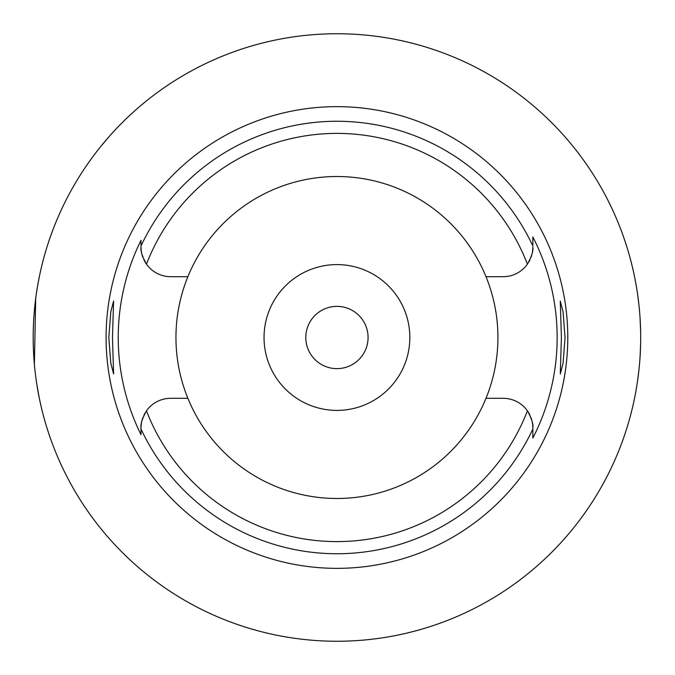 <?xml version="1.0" encoding="UTF-8"?>
<svg xmlns="http://www.w3.org/2000/svg" width="675" height="675" viewBox="0 0 675 675"><rect width="100%" height="100%" fill="white"/><g stroke="black" fill="none" stroke-linecap="round" stroke-linejoin="round"><path stroke-width="1.01" d="M187.878 276.691A160.988 160.988 0 0 0 336.935 498.487A160.988 160.988 0 0 0 486 276.691A160.988 160.988 0 0 0 187.878 276.691L170.665 276.691A29.649 29.649 0 0 1 146.467 264.161C142.206 256.416 140.392 250.712 141.016 247.042A29.649 29.649 0 0 0 141.607 252.914M532.271 252.914A29.649 29.649 0 0 0 532.853 247.042C533.486 250.72 531.672 256.424 527.411 264.161A29.649 29.649 0 0 1 503.212 276.691L486 276.691M142.13 255.074A29.649 29.649 0 0 0 142.906 257.453M143.944 259.892A29.649 29.649 0 0 0 146.467 264.161A204.103 204.103 0 0 1 527.411 264.161M145.184 412.813A29.649 29.649 0 0 0 143.944 415.108M142.906 417.538A29.649 29.649 0 0 0 142.13 419.926M141.607 422.094A29.649 29.649 0 0 0 141.016 427.958L141.016 429.013L141.016 427.958C140.392 424.288 142.206 418.576 146.467 410.839A29.649 29.649 0 0 1 170.665 398.309L187.878 398.309M141.016 429.528L141.016 434.683A218.7 218.7 0 0 1 141.016 240.308L141.016 240.815M141.016 244.257L141.016 246.156M141.016 246.561L141.016 245.987A216.236 216.236 0 0 1 532.853 245.987L532.853 236.942A220.219 220.219 0 0 1 532.853 438.058L532.853 429.022A216.236 216.236 0 0 1 141.016 429.013L141.016 434.683M529.926 415.108A29.649 29.649 0 0 0 503.212 398.309L486 398.309M146.467 410.839A204.103 204.103 0 0 0 527.411 410.839C531.672 418.584 533.486 424.288 532.853 427.958L532.853 429.022M141.016 240.308L141.016 245.987M336.935 106.65A230.85 230.85 0 0 0 106.085 337.5A230.85 230.85 0 0 0 336.935 568.35A230.85 230.85 0 0 0 567.785 337.5A230.85 230.85 0 0 0 336.935 106.65M112.463 337.5L113.602 301.05L110.818 311.715L108.818 337.5L110.801 363.158L113.602 373.95L112.463 337.5M565.051 337.5L563.077 311.842L560.275 301.05L561.406 337.5L560.275 373.95L563.051 363.285L565.051 337.5M528.694 262.187A29.649 29.649 0 0 0 529.926 259.892M530.963 257.462A29.649 29.649 0 0 0 531.748 255.074M532.853 244.856L532.853 237.364M532.853 438.058L532.853 437.56M532.853 431.814L532.853 428.844M532.853 428.456L532.853 427.958A29.649 29.649 0 0 0 532.271 422.086M531.748 419.926A29.649 29.649 0 0 0 530.963 417.547M336.935 410.4A72.9 72.9 0 0 0 409.835 337.5A72.9 72.9 0 0 0 336.935 264.6A72.9 72.9 0 0 0 264.035 337.5A72.9 72.9 0 0 0 336.935 410.4M336.935 368.634A31.134 31.134 0 0 0 368.069 337.5A31.134 31.134 0 0 0 336.935 306.366A31.134 31.134 0 0 0 305.8 337.5A31.134 31.134 0 0 0 336.935 368.634M101.047 146.137L108.877 136.865M109.012 136.713L111.383 134.055M111.907 133.481L115.535 129.549M116.151 128.891L118.538 126.394M119.829 125.069L124.875 120.023M126.039 118.901L128.857 116.21M130.773 114.429L137.632 108.278M140.738 105.621L145.572 101.613M39.327 276.75L38.188 282.589M38.002 283.627L36.914 290.056M35.699 298.51L34.374 364.314M35.564 375.401L35.775 377.072M36.922 384.978L39.327 398.25M336.935 641.25A303.75 303.75 0 0 1 33.185 337.5A303.75 303.75 0 0 1 336.935 33.75A303.75 303.75 0 0 1 640.685 337.5A303.75 303.75 0 0 1 336.935 641.25M633.243 270.675L633.572 272.16M633.623 272.363L634.517 276.607M634.618 277.062L635.901 283.804M637.47 293.406L638.938 304.965M640.052 317.9L640.626 331.425M640.626 343.575L640.06 356.948M638.963 369.816L637.504 381.375M635.934 391.027L634.652 397.769M634.542 398.301L633.639 402.57M633.58 402.815L633.243 404.325"/></g></svg>
